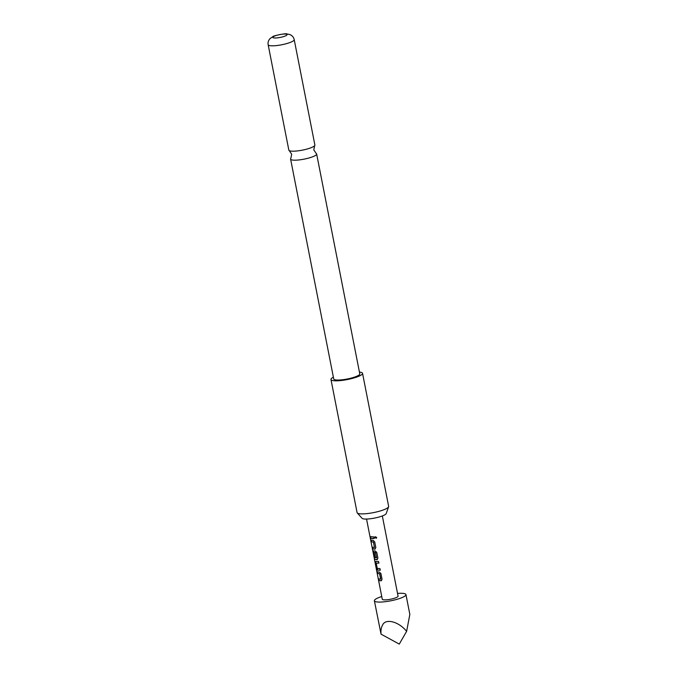 <?xml version="1.0" encoding="UTF-8"?>
<svg xmlns="http://www.w3.org/2000/svg" width="678" height="678" viewBox="0 0 678 678"><rect width="100%" height="100%" fill="white"/><g stroke="black" fill="none" stroke-linecap="round" stroke-linejoin="round"><path stroke-width="1.02" d="M376.671 537.408L376.392 538.264L374.688 537.654L375.078 536.696L376.671 537.408M376.4 538.247L374.748 537.612L375.07 536.705M289.243 150.618L291.693 154.228L290.786 158.499A13.272 2.627 -11.1 0 0 290.599 159.11A13.272 2.627 -11.1 0 0 293.515 160.152A13.272 2.627 -11.1 0 0 308.227 158.194A13.272 2.627 -11.1 0 0 316.643 153.999A13.272 2.627 -11.1 0 0 316.236 153.508L313.787 149.889L314.685 145.617A13.272 2.627 168.9 0 1 305.125 149.541A13.272 2.627 168.9 0 1 291.752 151.16A13.272 2.627 168.9 0 1 289.243 150.618A13.272 2.627 168.9 0 1 288.836 150.118L268.157 44.748A13.272 2.627 168.9 0 0 271.081 45.782A13.272 2.627 168.9 0 0 285.794 43.833A13.272 2.627 168.9 0 0 294.21 39.638L314.88 145.007A13.272 2.627 168.9 0 1 314.685 145.617M380.612 579.19L379.638 573.825L377.578 573.452L377.256 571.834L379.383 572.096L380.934 573.563L382.045 579.249L381.095 580.809L378.968 580.554L378.655 578.927L380.782 579.037L379.748 573.783L377.731 573.418L377.409 571.791M381.511 580.656L378.968 580.554M378.968 563.071L376.248 563.181L377.273 568.435L379.96 568.588L380.273 570.206L377.561 570.156L376.604 568.478L375.485 562.791L375.849 561.435L378.561 561.486L378.883 563.113L376.248 563.181M380.358 570.164L377.561 570.156M376.451 557.884L375.57 552.485L374.273 552.4M377.366 559.536L374.485 559.223L372.747 550.578L374.171 557.452L376.604 557.74L375.358 552.417L374.137 552.443L375.044 557.062L374.324 556.884L373.409 552.231L373.773 550.875L375.239 550.977L376.79 552.443L377.909 558.13L376.951 559.689L374.485 559.223L374.324 558.706L382.273 599.233A8.043 1.593 168.9 0 0 384.045 599.861A8.043 1.593 168.9 0 0 392.96 598.674A8.043 1.593 168.9 0 0 398.062 596.131L382.333 515.958M375.18 557.019L374.476 556.85L373.561 552.189L373.909 550.833M374.417 547.502L373.536 542.103L371.51 541.739L371.197 540.112M374.502 547.46L373.425 542.146L371.366 541.773L371.044 540.154L373.171 540.408L374.714 541.883L375.832 547.57L374.875 549.129L374.087 549.112L372.756 548.866L372.434 547.248L374.502 547.46M375.29 548.977L372.756 548.866M374.137 538.485L370.832 538.273L370.51 536.645M372.01 538.544L370.68 538.307L370.366 536.688L373.739 536.9L374.061 538.527L372.01 538.544M397.528 593.42A16.086 3.187 168.9 0 1 402.41 593.326A16.086 3.187 168.9 0 1 405.953 594.581A16.086 3.187 168.9 0 1 395.749 599.666A16.086 3.187 168.9 0 1 377.917 602.039A16.086 3.187 168.9 0 1 374.383 600.776A16.086 3.187 168.9 0 1 381.739 596.521M374.383 600.776L381.044 634.15C380.705 630.506 381.18 627.54 382.477 625.243C385.358 618.09 398.639 621.438 406.622 631.337L409.843 614.404L405.953 594.581M359.433 372.095A16.086 3.187 168.9 0 1 362.544 373.324L388.647 506.39A16.086 3.187 168.9 0 1 388.613 506.771L386.189 513.593A12.373 2.449 168.9 0 1 377.697 517.373A12.373 2.449 168.9 0 1 364.662 519.026A12.373 2.449 168.9 0 1 362.077 518.323L357.255 512.924A16.086 3.187 168.9 0 1 357.077 512.585L330.974 379.519A16.086 3.187 168.9 0 1 333.39 377.205M388.613 506.771A16.086 3.187 168.9 0 1 382.841 510.127A16.086 3.187 168.9 0 1 360.62 513.839A16.086 3.187 168.9 0 1 357.255 512.924M362.544 373.324A16.086 3.187 168.9 0 1 356.738 377.061A16.086 3.187 168.9 0 1 340.254 380.604A16.086 3.187 168.9 0 1 330.974 379.519M285.48 34.053A7.238 1.432 -11.1 0 0 275.48 35.731A7.238 1.432 -11.1 0 0 274.463 37.976A7.238 1.432 -11.1 0 0 284.463 36.298A7.238 1.432 -11.1 0 0 285.48 34.053M316.643 153.999L359.781 373.866A13.272 2.627 168.9 0 1 351.365 378.053A13.272 2.627 168.9 0 1 336.652 380.011A13.272 2.627 168.9 0 1 333.729 378.977L290.599 159.11M406.622 631.337L399.274 644.1L381.044 634.15M372.9 548.833L372.586 547.205M374.637 559.18L374.256 557.519M377.697 570.113L375.485 562.791M375.637 562.748L375.985 561.392M379.121 580.512L378.799 578.885M366.544 519.051L372.756 550.697M294.21 39.638C293.676 37.29 292.286 35.612 290.023 34.612L286.802 33.917C286.828 33.01 272.387 35.9 272.87 36.646L270.141 38.51C268.42 40.29 267.759 42.375 268.157 44.748"/></g></svg>

